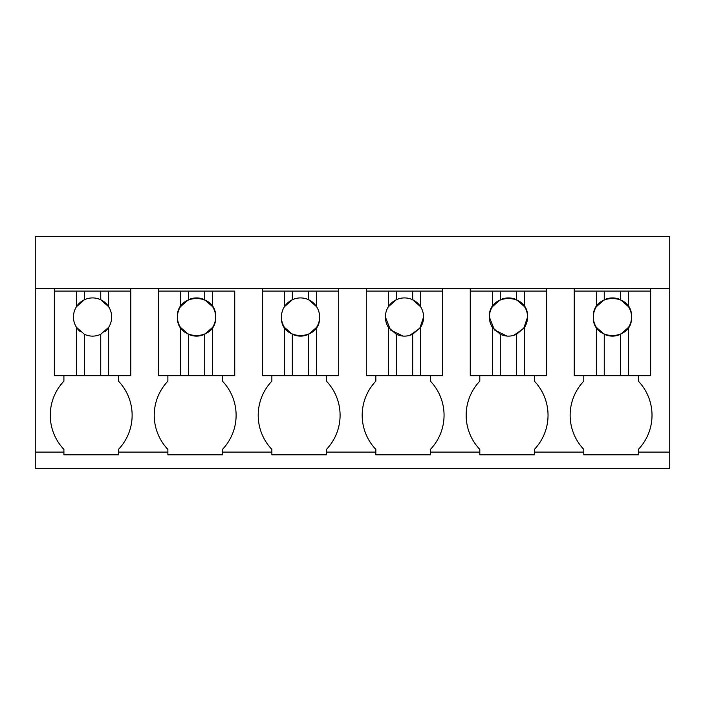 <?xml version="1.0" encoding="UTF-8"?>
<svg xmlns="http://www.w3.org/2000/svg" width="705" height="705" viewBox="0 0 705 705"><rect width="100%" height="100%" fill="white"/><g stroke="black" fill="none" stroke-linecap="round" stroke-linejoin="round"><path stroke-width="1.06" d="M35.25 452.108L35.25 288.371L669.75 288.371L669.75 468.481L35.25 468.481L35.25 452.108L63.908 452.108L63.908 449.385A49.465 49.465 0 0 1 63.908 381.158L63.908 375.695M35.25 288.371L35.25 236.519L669.75 236.519L669.75 288.371M271.857 454.84L271.857 452.108L271.857 454.84L326.441 454.84L326.441 452.108L375.836 452.108L375.836 454.84L430.411 454.84L430.411 452.108L479.805 452.108L479.805 454.84L534.39 454.84L534.39 452.108L583.784 452.108L583.784 454.84L638.369 454.84L638.369 452.108L669.75 452.108M63.908 452.108L63.908 454.84L118.484 454.84L118.484 452.108L167.878 452.108L167.878 454.84L222.463 454.84L222.463 452.108L271.857 452.108L271.857 449.385A49.465 49.465 0 0 1 271.857 381.158L271.857 375.695M54.355 291.094L76.492 291.094L76.492 306.684A19.105 19.105 0 0 0 76.492 327.358L76.492 375.695L54.355 375.695L54.355 288.371M638.369 452.108L638.369 449.385A49.465 49.465 0 0 0 638.369 381.158L638.369 375.695M583.784 452.108L583.784 449.385A49.465 49.465 0 0 1 583.784 381.158L583.784 375.695M534.39 452.108L534.39 449.385A49.465 49.465 0 0 0 534.39 381.158L534.39 375.695M479.805 452.108L479.805 449.385A49.465 49.465 0 0 1 479.805 381.158L479.805 375.695M430.411 452.108L430.411 449.385A49.465 49.465 0 0 0 430.411 381.158L430.411 375.695M375.836 452.108L375.836 449.385A49.465 49.465 0 0 1 375.836 381.158L375.836 375.695M326.441 452.108L326.441 449.385A49.465 49.465 0 0 0 326.441 381.158L326.441 375.695M222.463 452.108L222.463 449.385A49.465 49.465 0 0 0 222.463 381.158L222.463 375.695M167.878 452.108L167.878 449.385A49.465 49.465 0 0 1 167.878 381.158L167.878 375.695M118.484 454.84L118.484 449.385A49.465 49.465 0 0 0 118.484 381.158L118.484 375.695M650.644 288.371L650.644 375.695L574.231 375.695L574.231 288.371M546.675 288.371L546.675 375.695L470.261 375.695L470.261 288.371M442.696 288.371L442.696 375.695L366.283 375.695L366.283 288.371M338.717 288.371L338.717 375.695L262.304 375.695L262.304 288.371M158.325 291.094L234.739 291.094L234.739 375.695L158.325 375.695L158.325 288.371M130.769 288.371L130.769 375.695L76.492 375.695M118.484 449.385A49.465 49.465 0 0 0 118.484 381.158M76.492 291.094L100.744 291.094L100.744 299.766A19.105 19.105 0 0 0 76.492 306.684L84.371 299.766L84.371 291.094M130.769 291.094L100.744 291.094M108.623 291.094L108.623 306.684L100.744 299.766A19.105 19.105 0 0 1 111.663 317.021A19.105 19.105 0 0 0 108.623 306.684M104.948 331.57A19.105 19.105 0 0 0 111.663 317.021M80.176 331.57A19.105 19.105 0 0 1 76.492 327.358L84.371 334.285C89.808 336.734 95.272 336.734 100.744 334.285L108.623 327.358L108.623 375.695M100.753 334.285A19.105 19.105 0 0 1 100.744 334.285L100.744 375.695M84.371 334.285L84.371 375.695M180.471 291.094L180.471 306.684A19.105 19.105 0 0 0 180.471 327.358L180.471 375.695M234.739 291.094L234.739 375.695M212.602 291.094L212.602 306.684L204.723 299.766A19.105 19.105 0 0 0 188.35 299.766L180.471 306.684M212.602 375.695L212.602 327.358A19.105 19.105 0 0 0 212.602 306.684M212.602 327.358L204.723 334.285L204.723 375.695M180.471 327.358L188.35 334.285C193.787 336.734 199.242 336.734 204.723 334.285M188.35 334.285L188.35 375.695M177.431 317.021C176.259 341.661 216.814 341.661 215.642 317.021C216.814 292.381 176.259 292.381 177.431 317.021M188.35 291.094L188.35 299.766M204.723 291.094L204.723 299.766M262.304 291.094L284.45 291.094L284.45 306.684A19.105 19.105 0 0 0 284.45 327.358L284.45 375.695M284.45 291.094L308.702 291.094L308.702 299.766A19.105 19.105 0 0 0 284.45 306.684L292.328 299.766L292.328 291.094M338.717 291.094L308.702 291.094M316.58 291.094L316.58 306.684L308.702 299.766A19.105 19.105 0 0 1 319.612 317.021A19.105 19.105 0 0 0 316.58 306.684M316.58 375.695L316.58 327.358A19.105 19.105 0 0 0 319.612 317.021C320.784 341.661 280.238 341.661 281.41 317.021M316.58 327.358L308.702 334.285L308.702 375.695M284.45 327.358L292.328 334.285C297.766 336.734 303.22 336.734 308.702 334.285M292.328 334.285L292.328 375.695M366.283 291.094L388.42 291.094L388.42 306.684A19.105 19.105 0 0 0 388.42 327.358L388.42 375.695M388.42 291.094L412.672 291.094L412.672 299.766A19.105 19.105 0 0 0 388.42 306.684L396.298 299.766L396.298 291.094M442.696 291.094L412.672 291.094M420.55 291.094L420.55 306.684A19.105 19.105 0 0 0 412.672 299.766L420.55 306.684A19.105 19.105 0 0 1 420.55 327.358L420.55 375.695M420.55 327.358L412.672 334.285L412.672 375.695M388.42 327.358L396.298 334.285C401.735 336.734 407.199 336.734 412.672 334.285M396.298 334.285L396.298 375.695M385.388 317.021L390.455 329.975L402.952 336.065M405.111 336.118L407.393 335.906M409.64 335.413L419.704 328.565L423.59 317.021M470.261 291.094L492.398 291.094L492.398 306.684A19.105 19.105 0 0 0 492.398 327.358L492.398 375.695M492.398 291.094L516.65 291.094L516.65 299.766A19.105 19.105 0 0 0 500.277 299.766L492.398 306.684M546.675 291.094L516.65 291.094M524.529 291.094L524.529 306.684L516.65 299.766M524.529 375.695L524.529 327.358A19.105 19.105 0 0 0 524.529 306.684M524.529 327.358L516.65 334.285L516.65 375.695M492.398 327.358L500.277 334.285C505.714 336.734 511.178 336.734 516.65 334.285M500.277 334.285L500.277 375.695M513.619 335.413L523.683 328.565L527.569 317.021C528.741 292.381 488.186 292.381 489.358 317.021L494.425 329.975L506.93 336.065M509.089 336.118L511.372 335.906M500.277 291.094L500.277 299.766M574.231 291.094L596.377 291.094L596.377 306.684A19.105 19.105 0 0 0 596.377 327.358L596.377 375.695M596.377 291.094L620.629 291.094L620.629 299.766A19.105 19.105 0 0 0 604.255 299.766L596.377 306.684M650.644 291.094L620.629 291.094M628.508 291.094L628.508 306.684L620.629 299.766M628.508 375.695L628.508 327.358A19.105 19.105 0 0 0 628.508 306.684M628.508 327.358L620.629 334.285L620.629 375.695M596.377 327.358L604.255 334.285C609.693 336.734 615.148 336.734 620.629 334.285M604.255 334.285L604.255 375.695M593.337 317.021C592.165 341.661 632.711 341.661 631.548 317.021C632.711 292.381 592.165 292.381 593.337 317.021M604.255 291.094L604.255 299.766"/></g></svg>

